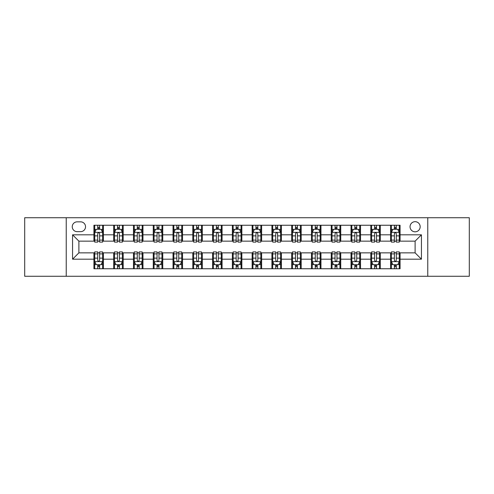 <?xml version="1.0" encoding="UTF-8"?>
<svg xmlns="http://www.w3.org/2000/svg" width="494" height="494" viewBox="0 0 494 494"><rect width="100%" height="100%" fill="white"/><g stroke="black" fill="none" stroke-linecap="round" stroke-linejoin="round"><path stroke-width="0.74" d="M415.108 221.683A5.064 5.064 0 0 0 410.045 226.746A5.064 5.064 0 0 0 415.108 231.81A5.064 5.064 0 0 0 420.172 226.746A5.064 5.064 0 0 0 415.108 221.683M427.767 276.269L469.3 276.269L469.3 217.731L427.767 217.731L427.767 276.269L66.233 276.269L66.233 217.731L24.7 217.731L24.7 276.269L66.233 276.269M77.15 231.655L80.633 231.655A4.903 4.903 0 0 0 85.536 226.746A4.903 4.903 0 0 0 80.633 221.843L77.15 221.843A4.903 4.903 0 0 0 72.248 226.746A4.903 4.903 0 0 0 77.15 231.655M427.767 217.731L66.233 217.731M93.922 259.183L72.562 259.183L72.562 234.817L93.922 234.817L93.922 241.146L78.892 241.146L78.892 252.854L93.922 252.854L93.922 268.755L400.078 268.755L400.078 252.854L415.108 252.854L415.108 241.146L400.078 241.146L400.078 234.817L421.438 234.817L421.438 259.183L400.078 259.183M400.078 234.817L400.078 225.245L93.922 225.245L93.922 234.817M390.587 225.245L390.587 241.146L391.378 241.146M394.385 241.146L396.281 241.146M399.288 241.146L400.078 241.146M390.587 241.146L379.509 241.146M370.809 225.245L370.809 241.146L371.599 241.146M374.606 241.146L376.502 241.146M370.809 241.146L359.731 241.146M351.03 225.245L351.03 241.146L351.821 241.146M354.828 241.146L356.724 241.146M351.03 241.146L339.952 241.146M331.252 225.245L331.252 241.146L332.042 241.146M335.049 241.146L336.951 241.146M331.252 241.146L320.18 241.146M311.473 225.245L311.473 241.146L312.264 241.146M315.271 241.146L317.173 241.146M311.473 241.146L300.401 241.146M291.695 225.245L291.695 241.146L292.491 241.146M295.492 241.146L297.394 241.146M291.695 241.146L280.623 241.146M271.922 225.245L271.922 241.146L272.713 241.146M275.72 241.146L277.616 241.146M271.922 241.146L260.844 241.146M252.144 225.245L252.144 241.146L252.934 241.146M255.941 241.146L257.837 241.146M252.144 241.146L241.066 241.146M232.365 225.245L232.365 241.146L233.156 241.146M236.163 241.146L238.059 241.146M232.365 241.146L221.287 241.146M212.587 225.245L212.587 241.146L213.377 241.146M216.384 241.146L218.28 241.146M212.587 241.146L201.509 241.146M192.808 225.245L192.808 241.146L193.599 241.146M196.606 241.146L198.508 241.146M192.808 241.146L181.736 241.146M173.03 225.245L173.03 241.146L173.82 241.146M176.827 241.146L178.729 241.146M173.03 241.146L161.958 241.146M153.257 225.245L153.257 241.146L154.048 241.146M157.049 241.146L158.951 241.146M153.257 241.146L142.179 241.146M133.479 225.245L133.479 241.146L134.269 241.146M137.276 241.146L139.172 241.146M133.479 241.146L122.401 241.146M113.7 225.245L113.7 241.146L114.491 241.146M117.498 241.146L119.394 241.146M113.7 241.146L102.622 241.146M93.922 241.146L94.712 241.146M97.719 241.146L99.615 241.146M93.922 252.854L94.712 252.854M97.719 252.854L99.615 252.854M102.622 252.854L103.413 252.854L103.413 268.755M114.491 252.854L103.413 252.854M117.498 252.854L119.394 252.854M122.401 252.854L123.191 252.854L123.191 268.755M134.269 252.854L123.191 252.854M137.276 252.854L139.172 252.854M142.179 252.854L142.97 252.854L142.97 268.755M154.048 252.854L142.97 252.854M157.049 252.854L158.951 252.854M161.958 252.854L162.748 252.854L162.748 268.755M173.82 252.854L162.748 252.854M176.827 252.854L178.729 252.854M181.736 252.854L182.527 252.854L182.527 268.755M193.599 252.854L182.527 252.854M196.606 252.854L198.508 252.854M201.509 252.854L202.305 252.854L202.305 268.755M213.377 252.854L202.305 252.854M216.384 252.854L218.28 252.854M221.287 252.854L222.078 252.854L222.078 268.755M233.156 252.854L222.078 252.854M236.163 252.854L238.059 252.854M241.066 252.854L241.856 252.854L241.856 268.755M252.934 252.854L241.856 252.854M255.941 252.854L257.837 252.854M260.844 252.854L261.635 252.854L261.635 268.755M272.713 252.854L261.635 252.854M275.72 252.854L277.616 252.854M280.623 252.854L281.413 252.854L281.413 268.755M292.491 252.854L281.413 252.854M295.492 252.854L297.394 252.854M300.401 252.854L301.192 252.854L301.192 268.755M312.264 252.854L301.192 252.854M315.271 252.854L317.173 252.854M320.18 252.854L320.97 252.854L320.97 268.755M332.042 252.854L320.97 252.854M335.049 252.854L336.951 252.854M339.952 252.854L340.743 252.854L340.743 268.755M351.821 252.854L340.743 252.854M354.828 252.854L356.724 252.854M359.731 252.854L360.521 252.854L360.521 268.755M371.599 252.854L360.521 252.854M374.606 252.854L376.502 252.854M379.509 252.854L380.3 252.854L380.3 268.755M391.378 252.854L380.3 252.854M394.385 252.854L396.281 252.854M399.288 252.854L400.078 252.854M103.413 225.245L103.413 241.146M93.922 229.197L94.712 229.197M97.719 229.197L99.615 229.197M102.622 229.197L103.413 229.197M93.922 264.803L94.712 264.803M97.719 264.803L99.615 264.803M102.622 264.803L103.413 264.803M113.7 252.854L113.7 268.755M123.191 225.245L123.191 241.146M113.7 229.197L114.491 229.197M117.498 229.197L119.394 229.197M122.401 229.197L123.191 229.197M113.7 264.803L114.491 264.803M117.498 264.803L119.394 264.803M122.401 264.803L123.191 264.803M133.479 252.854L133.479 268.755M133.479 264.803L134.269 264.803M137.276 264.803L139.172 264.803M142.179 264.803L142.97 264.803M142.97 225.245L142.97 241.146M133.479 229.197L134.269 229.197M137.276 229.197L139.172 229.197M142.179 229.197L142.97 229.197M153.257 252.854L153.257 268.755M153.257 264.803L154.048 264.803M157.049 264.803L158.951 264.803M161.958 264.803L162.748 264.803M162.748 225.245L162.748 241.146M153.257 229.197L154.048 229.197M157.049 229.197L158.951 229.197M161.958 229.197L162.748 229.197M173.03 252.854L173.03 268.755M173.03 264.803L173.82 264.803M176.827 264.803L178.729 264.803M181.736 264.803L182.527 264.803M182.527 225.245L182.527 241.146M173.03 229.197L173.82 229.197M176.827 229.197L178.729 229.197M181.736 229.197L182.527 229.197M192.808 252.854L192.808 268.755M192.808 264.803L193.599 264.803M196.606 264.803L198.508 264.803M201.509 264.803L202.305 264.803M202.305 225.245L202.305 241.146M192.808 229.197L193.599 229.197M196.606 229.197L198.508 229.197M201.509 229.197L202.305 229.197M212.587 252.854L212.587 268.755M212.587 264.803L213.377 264.803M216.384 264.803L218.28 264.803M221.287 264.803L222.078 264.803M222.078 225.245L222.078 241.146M212.587 229.197L213.377 229.197M216.384 229.197L218.28 229.197M221.287 229.197L222.078 229.197M232.365 252.854L232.365 268.755M232.365 264.803L233.156 264.803M236.163 264.803L238.059 264.803M241.066 264.803L241.856 264.803M241.856 225.245L241.856 241.146M232.365 229.197L233.156 229.197M236.163 229.197L238.059 229.197M241.066 229.197L241.856 229.197M252.144 252.854L252.144 268.755M252.144 264.803L252.934 264.803M255.941 264.803L257.837 264.803M260.844 264.803L261.635 264.803M261.635 225.245L261.635 241.146M252.144 229.197L252.934 229.197M255.941 229.197L257.837 229.197M260.844 229.197L261.635 229.197M271.922 252.854L271.922 268.755M271.922 264.803L272.713 264.803M275.72 264.803L277.616 264.803M280.623 264.803L281.413 264.803M281.413 225.245L281.413 241.146M271.922 229.197L272.713 229.197M275.72 229.197L277.616 229.197M280.623 229.197L281.413 229.197M291.695 252.854L291.695 268.755M291.695 264.803L292.491 264.803M295.492 264.803L297.394 264.803M300.401 264.803L301.192 264.803M301.192 225.245L301.192 241.146M291.695 229.197L292.491 229.197M295.492 229.197L297.394 229.197M300.401 229.197L301.192 229.197M311.473 252.854L311.473 268.755M311.473 264.803L312.264 264.803M315.271 264.803L317.173 264.803M320.18 264.803L320.97 264.803M320.97 225.245L320.97 241.146M311.473 229.197L312.264 229.197M315.271 229.197L317.173 229.197M320.18 229.197L320.97 229.197M331.252 252.854L331.252 268.755M331.252 264.803L332.042 264.803M335.049 264.803L336.951 264.803M339.952 264.803L340.743 264.803M340.743 225.245L340.743 241.146M331.252 229.197L332.042 229.197M335.049 229.197L336.951 229.197M339.952 229.197L340.743 229.197M351.03 252.854L351.03 268.755M351.03 264.803L351.821 264.803M354.828 264.803L356.724 264.803M359.731 264.803L360.521 264.803M360.521 225.245L360.521 241.146M351.03 229.197L351.821 229.197M354.828 229.197L356.724 229.197M359.731 229.197L360.521 229.197M370.809 252.854L370.809 268.755M370.809 264.803L371.599 264.803M374.606 264.803L376.502 264.803M379.509 264.803L380.3 264.803M380.3 225.245L380.3 241.146M370.809 229.197L371.599 229.197M374.606 229.197L376.502 229.197M379.509 229.197L380.3 229.197M390.587 252.854L390.587 268.755M390.587 264.803L391.378 264.803M394.385 264.803L396.281 264.803M399.288 264.803L400.078 264.803M390.587 229.197L391.378 229.197M394.385 229.197L396.281 229.197M399.288 229.197L400.078 229.197M78.892 241.146L72.562 234.817M78.892 252.854L72.562 259.183M421.438 234.817L415.108 241.146M421.438 259.183L415.108 252.854M99.615 227.302L97.719 227.302M102.622 240.109L99.615 240.109L99.615 242.097L102.622 242.097L102.622 232.446L101.042 229.278L96.293 229.278L94.712 232.446L94.712 242.097L97.719 242.097L97.719 240.109L94.712 240.109M94.712 232.446L94.712 225.245M102.622 232.446L102.622 225.245M97.719 229.278L97.719 225.245M99.615 225.245L99.615 229.278M99.615 240.109L99.615 233.631C98.985 232.408 98.355 232.408 97.719 233.631L97.719 240.109M97.719 266.698L99.615 266.698M94.712 253.891L97.719 253.891L97.719 251.903L94.712 251.903L94.712 261.554L96.293 264.722L101.042 264.722L102.622 261.554L102.622 251.903L99.615 251.903L99.615 253.891L102.622 253.891M102.622 261.554L102.622 268.755M94.712 261.554L94.712 268.755M99.615 264.722L99.615 268.755M97.719 268.755L97.719 264.722M97.719 253.891L97.719 260.369C98.349 261.592 98.985 261.592 99.615 260.369L99.615 253.891M119.394 227.302L117.498 227.302M122.401 240.109L119.394 240.109L119.394 242.097L122.401 242.097L122.401 232.446L120.82 229.278L116.071 229.278L114.491 232.446L114.491 242.097L117.498 242.097L117.498 240.109L114.491 240.109M114.491 232.446L114.491 225.245M122.401 232.446L122.401 225.245M117.498 229.278L117.498 225.245M119.394 225.245L119.394 229.278M119.394 240.109L119.394 233.631C118.764 232.408 118.128 232.408 117.498 233.631L117.498 240.109M139.172 227.302L137.276 227.302M142.179 240.109L139.172 240.109L139.172 242.097L142.179 242.097L142.179 232.446L140.599 229.278L135.85 229.278L134.269 232.446L134.269 242.097L137.276 242.097L137.276 240.109L134.269 240.109M134.269 232.446L134.269 225.245M142.179 232.446L142.179 225.245M137.276 229.278L137.276 225.245M139.172 225.245L139.172 229.278M139.172 240.109L139.172 233.631C138.542 232.408 137.906 232.408 137.276 233.631L137.276 240.109M158.951 227.302L157.049 227.302M161.958 240.109L158.951 240.109L158.951 242.097L161.958 242.097L161.958 232.446L160.377 229.278L155.629 229.278L154.048 232.446L154.048 242.097L157.049 242.097L157.049 240.109L154.048 240.109M154.048 232.446L154.048 225.245M161.958 232.446L161.958 225.245M157.049 229.278L157.049 225.245M158.951 225.245L158.951 229.278M158.951 240.109L158.951 233.631C158.321 232.408 157.685 232.408 157.049 233.631L157.049 240.109M117.498 266.698L119.394 266.698M114.491 253.891L117.498 253.891L117.498 251.903L114.491 251.903L114.491 261.554L116.071 264.722L120.82 264.722L122.401 261.554L122.401 251.903L119.394 251.903L119.394 253.891L122.401 253.891M122.401 261.554L122.401 268.755M114.491 261.554L114.491 268.755M119.394 264.722L119.394 268.755M117.498 268.755L117.498 264.722M117.498 253.891L117.498 260.369C118.128 261.592 118.764 261.592 119.394 260.369L119.394 253.891M137.276 266.698L139.172 266.698M134.269 253.891L137.276 253.891L137.276 251.903L134.269 251.903L134.269 261.554L135.85 264.722L140.599 264.722L142.179 261.554L142.179 251.903L139.172 251.903L139.172 253.891L142.179 253.891M142.179 261.554L142.179 268.755M134.269 261.554L134.269 268.755M139.172 264.722L139.172 268.755M137.276 268.755L137.276 264.722M137.276 253.891L137.276 260.369C137.906 261.592 138.536 261.592 139.172 260.369L139.172 253.891M157.049 266.698L158.951 266.698M154.048 253.891L157.049 253.891L157.049 251.903L154.048 251.903L154.048 261.554L155.629 264.722L160.377 264.722L161.958 261.554L161.958 251.903L158.951 251.903L158.951 253.891L161.958 253.891M161.958 261.554L161.958 268.755M154.048 261.554L154.048 268.755M158.951 264.722L158.951 268.755M157.049 268.755L157.049 264.722M157.049 253.891L157.049 260.369C157.685 261.592 158.315 261.592 158.951 260.369L158.951 253.891M178.729 227.302L176.827 227.302M181.736 240.109L178.729 240.109L178.729 242.097L181.736 242.097L181.736 232.446L180.149 229.278L175.407 229.278L173.82 232.446L173.82 242.097L176.827 242.097L176.827 240.109L173.82 240.109M173.82 232.446L173.82 225.245M181.736 232.446L181.736 225.245M176.827 229.278L176.827 225.245M178.729 225.245L178.729 229.278M178.729 240.109L178.729 233.631C178.093 232.408 177.463 232.408 176.827 233.631L176.827 240.109M176.827 266.698L178.729 266.698M173.82 253.891L176.827 253.891L176.827 251.903L173.82 251.903L173.82 261.554L175.407 264.722L180.149 264.722L181.736 261.554L181.736 251.903L178.729 251.903L178.729 253.891L181.736 253.891M181.736 261.554L181.736 268.755M173.82 261.554L173.82 268.755M178.729 264.722L178.729 268.755M176.827 268.755L176.827 264.722M176.827 253.891L176.827 260.369C177.463 261.592 178.093 261.592 178.729 260.369L178.729 253.891M198.508 227.302L196.606 227.302M201.509 240.109L198.508 240.109L198.508 242.097L201.509 242.097L201.509 232.446L199.928 229.278L195.186 229.278L193.599 232.446L193.599 242.097L196.606 242.097L196.606 240.109L193.599 240.109M193.599 232.446L193.599 225.245M201.509 232.446L201.509 225.245M196.606 229.278L196.606 225.245M198.508 225.245L198.508 229.278M198.508 240.109L198.508 233.631C197.872 232.408 197.242 232.408 196.606 233.631L196.606 240.109M218.28 227.302L216.384 227.302M221.287 240.109L218.28 240.109L218.28 242.097L221.287 242.097L221.287 232.446L219.707 229.278L214.958 229.278L213.377 232.446L213.377 242.097L216.384 242.097L216.384 240.109L213.377 240.109M213.377 232.446L213.377 225.245M221.287 232.446L221.287 225.245M216.384 229.278L216.384 225.245M218.28 225.245L218.28 229.278M218.28 240.109L218.28 233.631C217.65 232.408 217.02 232.408 216.384 233.631L216.384 240.109M238.059 227.302L236.163 227.302M241.066 240.109L238.059 240.109L238.059 242.097L241.066 242.097L241.066 232.446L239.485 229.278L234.736 229.278L233.156 232.446L233.156 242.097L236.163 242.097L236.163 240.109L233.156 240.109M233.156 232.446L233.156 225.245M241.066 232.446L241.066 225.245M236.163 229.278L236.163 225.245M238.059 225.245L238.059 229.278M238.059 240.109L238.059 233.631C237.429 232.408 236.793 232.408 236.163 233.631L236.163 240.109M257.837 227.302L255.941 227.302M260.844 240.109L257.837 240.109L257.837 242.097L260.844 242.097L260.844 232.446L259.264 229.278L254.515 229.278L252.934 232.446L252.934 242.097L255.941 242.097L255.941 240.109L252.934 240.109M252.934 232.446L252.934 225.245M260.844 232.446L260.844 225.245M255.941 229.278L255.941 225.245M257.837 225.245L257.837 229.278M257.837 240.109L257.837 233.631C257.207 232.408 256.571 232.408 255.941 233.631L255.941 240.109M277.616 227.302L275.72 227.302M280.623 240.109L277.616 240.109L277.616 242.097L280.623 242.097L280.623 232.446L279.042 229.278L274.293 229.278L272.713 232.446L272.713 242.097L275.72 242.097L275.72 240.109L272.713 240.109M272.713 232.446L272.713 225.245M280.623 232.446L280.623 225.245M275.72 229.278L275.72 225.245M277.616 225.245L277.616 229.278M277.616 240.109L277.616 233.631C276.986 232.408 276.35 232.408 275.72 233.631L275.72 240.109M196.606 266.698L198.508 266.698M193.599 253.891L196.606 253.891L196.606 251.903L193.599 251.903L193.599 261.554L195.186 264.722L199.928 264.722L201.509 261.554L201.509 251.903L198.508 251.903L198.508 253.891L201.509 253.891M201.509 261.554L201.509 268.755M193.599 261.554L193.599 268.755M198.508 264.722L198.508 268.755M196.606 268.755L196.606 264.722M196.606 253.891L196.606 260.369C197.236 261.592 197.872 261.592 198.508 260.369L198.508 253.891M216.384 266.698L218.28 266.698M213.377 253.891L216.384 253.891L216.384 251.903L213.377 251.903L213.377 261.554L214.958 264.722L219.707 264.722L221.287 261.554L221.287 251.903L218.28 251.903L218.28 253.891L221.287 253.891M221.287 261.554L221.287 268.755M213.377 261.554L213.377 268.755M218.28 264.722L218.28 268.755M216.384 268.755L216.384 264.722M216.384 253.891L216.384 260.369C217.014 261.592 217.65 261.592 218.28 260.369L218.28 253.891M236.163 266.698L238.059 266.698M233.156 253.891L236.163 253.891L236.163 251.903L233.156 251.903L233.156 261.554L234.736 264.722L239.485 264.722L241.066 261.554L241.066 251.903L238.059 251.903L238.059 253.891L241.066 253.891M241.066 261.554L241.066 268.755M233.156 261.554L233.156 268.755M238.059 264.722L238.059 268.755M236.163 268.755L236.163 264.722M236.163 253.891L236.163 260.369C236.793 261.592 237.429 261.592 238.059 260.369L238.059 253.891M255.941 266.698L257.837 266.698M252.934 253.891L255.941 253.891L255.941 251.903L252.934 251.903L252.934 261.554L254.515 264.722L259.264 264.722L260.844 261.554L260.844 251.903L257.837 251.903L257.837 253.891L260.844 253.891M260.844 261.554L260.844 268.755M252.934 261.554L252.934 268.755M257.837 264.722L257.837 268.755M255.941 268.755L255.941 264.722M255.941 253.891L255.941 260.369C256.571 261.592 257.207 261.592 257.837 260.369L257.837 253.891M275.72 266.698L277.616 266.698M272.713 253.891L275.72 253.891L275.72 251.903L272.713 251.903L272.713 261.554L274.293 264.722L279.042 264.722L280.623 261.554L280.623 251.903L277.616 251.903L277.616 253.891L280.623 253.891M280.623 261.554L280.623 268.755M272.713 261.554L272.713 268.755M277.616 264.722L277.616 268.755M275.72 268.755L275.72 264.722M275.72 253.891L275.72 260.369C276.35 261.592 276.98 261.592 277.616 260.369L277.616 253.891M297.394 227.302L295.492 227.302M300.401 240.109L297.394 240.109L297.394 242.097L300.401 242.097L300.401 232.446L298.814 229.278L294.072 229.278L292.491 232.446L292.491 242.097L295.492 242.097L295.492 240.109L292.491 240.109M292.491 232.446L292.491 225.245M300.401 232.446L300.401 225.245M295.492 229.278L295.492 225.245M297.394 225.245L297.394 229.278M297.394 240.109L297.394 233.631C296.764 232.408 296.128 232.408 295.492 233.631L295.492 240.109M295.492 266.698L297.394 266.698M292.491 253.891L295.492 253.891L295.492 251.903L292.491 251.903L292.491 261.554L294.072 264.722L298.814 264.722L300.401 261.554L300.401 251.903L297.394 251.903L297.394 253.891L300.401 253.891M300.401 261.554L300.401 268.755M292.491 261.554L292.491 268.755M297.394 264.722L297.394 268.755M295.492 268.755L295.492 264.722M295.492 253.891L295.492 260.369C296.128 261.592 296.758 261.592 297.394 260.369L297.394 253.891M317.173 227.302L315.271 227.302M320.18 240.109L317.173 240.109L317.173 242.097L320.18 242.097L320.18 232.446L318.593 229.278L313.851 229.278L312.264 232.446L312.264 242.097L315.271 242.097L315.271 240.109L312.264 240.109M312.264 232.446L312.264 225.245M320.18 232.446L320.18 225.245M315.271 229.278L315.271 225.245M317.173 225.245L317.173 229.278M317.173 240.109L317.173 233.631C316.537 232.408 315.907 232.408 315.271 233.631L315.271 240.109M315.271 266.698L317.173 266.698M312.264 253.891L315.271 253.891L315.271 251.903L312.264 251.903L312.264 261.554L313.851 264.722L318.593 264.722L320.18 261.554L320.18 251.903L317.173 251.903L317.173 253.891L320.18 253.891M320.18 261.554L320.18 268.755M312.264 261.554L312.264 268.755M317.173 264.722L317.173 268.755M315.271 268.755L315.271 264.722M315.271 253.891L315.271 260.369C315.907 261.592 316.537 261.592 317.173 260.369L317.173 253.891M336.951 227.302L335.049 227.302M339.952 240.109L336.951 240.109L336.951 242.097L339.952 242.097L339.952 232.446L338.371 229.278L333.623 229.278L332.042 232.446L332.042 242.097L335.049 242.097L335.049 240.109L332.042 240.109M332.042 232.446L332.042 225.245M339.952 232.446L339.952 225.245M335.049 229.278L335.049 225.245M336.951 225.245L336.951 229.278M336.951 240.109L336.951 233.631C336.315 232.408 335.685 232.408 335.049 233.631L335.049 240.109M335.049 266.698L336.951 266.698M332.042 253.891L335.049 253.891L335.049 251.903L332.042 251.903L332.042 261.554L333.623 264.722L338.371 264.722L339.952 261.554L339.952 251.903L336.951 251.903L336.951 253.891L339.952 253.891M339.952 261.554L339.952 268.755M332.042 261.554L332.042 268.755M336.951 264.722L336.951 268.755M335.049 268.755L335.049 264.722M335.049 253.891L335.049 260.369C335.679 261.592 336.315 261.592 336.951 260.369L336.951 253.891M356.724 227.302L354.828 227.302M359.731 240.109L356.724 240.109L356.724 242.097L359.731 242.097L359.731 232.446L358.15 229.278L353.401 229.278L351.821 232.446L351.821 242.097L354.828 242.097L354.828 240.109L351.821 240.109M351.821 232.446L351.821 225.245M359.731 232.446L359.731 225.245M354.828 229.278L354.828 225.245M356.724 225.245L356.724 229.278M356.724 240.109L356.724 233.631C356.094 232.408 355.464 232.408 354.828 233.631L354.828 240.109M354.828 266.698L356.724 266.698M351.821 253.891L354.828 253.891L354.828 251.903L351.821 251.903L351.821 261.554L353.401 264.722L358.15 264.722L359.731 261.554L359.731 251.903L356.724 251.903L356.724 253.891L359.731 253.891M359.731 261.554L359.731 268.755M351.821 261.554L351.821 268.755M356.724 264.722L356.724 268.755M354.828 268.755L354.828 264.722M354.828 253.891L354.828 260.369C355.458 261.592 356.094 261.592 356.724 260.369L356.724 253.891M376.502 227.302L374.606 227.302M379.509 240.109L376.502 240.109L376.502 242.097L379.509 242.097L379.509 232.446L377.929 229.278L373.18 229.278L371.599 232.446L371.599 242.097L374.606 242.097L374.606 240.109L371.599 240.109M371.599 232.446L371.599 225.245M379.509 232.446L379.509 225.245M374.606 229.278L374.606 225.245M376.502 225.245L376.502 229.278M376.502 240.109L376.502 233.631C375.872 232.408 375.236 232.408 374.606 233.631L374.606 240.109M374.606 266.698L376.502 266.698M371.599 253.891L374.606 253.891L374.606 251.903L371.599 251.903L371.599 261.554L373.18 264.722L377.929 264.722L379.509 261.554L379.509 251.903L376.502 251.903L376.502 253.891L379.509 253.891M379.509 261.554L379.509 268.755M371.599 261.554L371.599 268.755M376.502 264.722L376.502 268.755M374.606 268.755L374.606 264.722M374.606 253.891L374.606 260.369C375.236 261.592 375.872 261.592 376.502 260.369L376.502 253.891M396.281 227.302L394.385 227.302M399.288 240.109L396.281 240.109L396.281 242.097L399.288 242.097L399.288 232.446L397.707 229.278L392.958 229.278L391.378 232.446L391.378 242.097L394.385 242.097L394.385 240.109L391.378 240.109M391.378 232.446L391.378 225.245M399.288 232.446L399.288 225.245M394.385 229.278L394.385 225.245M396.281 225.245L396.281 229.278M396.281 240.109L396.281 233.631C395.651 232.408 395.015 232.408 394.385 233.631L394.385 240.109M394.385 266.698L396.281 266.698M391.378 253.891L394.385 253.891L394.385 251.903L391.378 251.903L391.378 261.554L392.958 264.722L397.707 264.722L399.288 261.554L399.288 251.903L396.281 251.903L396.281 253.891L399.288 253.891M399.288 261.554L399.288 268.755M391.378 261.554L391.378 268.755M396.281 264.722L396.281 268.755M394.385 268.755L394.385 264.722M394.385 253.891L394.385 260.369C395.015 261.592 395.645 261.592 396.281 260.369L396.281 253.891M113.7 259.183L103.413 259.183M113.7 234.817L103.413 234.817M133.479 234.817L123.191 234.817M133.479 259.183L123.191 259.183M153.257 234.817L142.97 234.817M153.257 259.183L142.97 259.183M173.03 234.817L162.748 234.817M173.03 259.183L162.748 259.183M192.808 234.817L182.527 234.817M192.808 259.183L182.527 259.183M212.587 234.817L202.305 234.817M212.587 259.183L202.305 259.183M232.365 234.817L222.078 234.817M232.365 259.183L222.078 259.183M252.144 234.817L241.856 234.817M252.144 259.183L241.856 259.183M271.922 234.817L261.635 234.817M271.922 259.183L261.635 259.183M291.695 234.817L281.413 234.817M291.695 259.183L281.413 259.183M311.473 234.817L301.192 234.817M311.473 259.183L301.192 259.183M331.252 234.817L320.97 234.817M331.252 259.183L320.97 259.183M351.03 234.817L340.743 234.817M351.03 259.183L340.743 259.183M370.809 234.817L360.521 234.817M370.809 259.183L360.521 259.183M390.587 234.817L380.3 234.817M390.587 259.183L380.3 259.183M102.585 232.365L94.749 232.365M94.712 229.469L96.2 229.469M101.134 229.469L102.622 229.469M97.719 235.873L94.712 235.873M102.622 235.873L99.615 235.873M99.615 228.308L97.719 228.308M94.749 261.635L102.585 261.635M102.622 264.531L101.134 264.531M96.2 264.531L94.712 264.531M99.615 258.127L102.622 258.127M94.712 258.127L97.719 258.127M97.719 265.692L99.615 265.692M122.364 232.365L114.528 232.365M114.491 229.469L115.979 229.469M120.913 229.469L122.401 229.469M117.498 235.873L114.491 235.873M122.401 235.873L119.394 235.873M119.394 228.308L117.498 228.308M142.142 232.365L134.306 232.365M134.269 229.469L135.757 229.469M140.691 229.469L142.179 229.469M137.276 235.873L134.269 235.873M142.179 235.873L139.172 235.873M139.172 228.308L137.276 228.308M161.915 232.365L154.085 232.365M154.048 229.469L155.53 229.469M160.47 229.469L161.958 229.469M157.049 235.873L154.048 235.873M161.958 235.873L158.951 235.873M158.951 228.308L157.049 228.308M114.528 261.635L122.364 261.635M122.401 264.531L120.913 264.531M115.979 264.531L114.491 264.531M119.394 258.127L122.401 258.127M114.491 258.127L117.498 258.127M117.498 265.692L119.394 265.692M134.306 261.635L142.142 261.635M142.179 264.531L140.691 264.531M135.757 264.531L134.269 264.531M139.172 258.127L142.179 258.127M134.269 258.127L137.276 258.127M137.276 265.692L139.172 265.692M154.085 261.635L161.915 261.635M161.958 264.531L160.47 264.531M155.53 264.531L154.048 264.531M158.951 258.127L161.958 258.127M154.048 258.127L157.049 258.127M157.049 265.692L158.951 265.692M181.693 232.365L173.863 232.365M173.82 229.469L175.308 229.469M180.248 229.469L181.736 229.469M176.827 235.873L173.82 235.873M181.736 235.873L178.729 235.873M178.729 228.308L176.827 228.308M173.863 261.635L181.693 261.635M181.736 264.531L180.248 264.531M175.308 264.531L173.82 264.531M178.729 258.127L181.736 258.127M173.82 258.127L176.827 258.127M176.827 265.692L178.729 265.692M201.472 232.365L193.642 232.365M193.599 229.469L195.087 229.469M200.027 229.469L201.509 229.469M196.606 235.873L193.599 235.873M201.509 235.873L198.508 235.873M198.508 228.308L196.606 228.308M221.25 232.365L213.42 232.365M213.377 229.469L214.865 229.469M219.799 229.469L221.287 229.469M216.384 235.873L213.377 235.873M221.287 235.873L218.28 235.873M218.28 228.308L216.384 228.308M241.029 232.365L233.193 232.365M233.156 229.469L234.644 229.469M239.578 229.469L241.066 229.469M236.163 235.873L233.156 235.873M241.066 235.873L238.059 235.873M238.059 228.308L236.163 228.308M260.807 232.365L252.971 232.365M252.934 229.469L254.422 229.469M259.356 229.469L260.844 229.469M255.941 235.873L252.934 235.873M260.844 235.873L257.837 235.873M257.837 228.308L255.941 228.308M280.58 232.365L272.75 232.365M272.713 229.469L274.201 229.469M279.135 229.469L280.623 229.469M275.72 235.873L272.713 235.873M280.623 235.873L277.616 235.873M277.616 228.308L275.72 228.308M193.642 261.635L201.472 261.635M201.509 264.531L200.027 264.531M195.087 264.531L193.599 264.531M198.508 258.127L201.509 258.127M193.599 258.127L196.606 258.127M196.606 265.692L198.508 265.692M213.42 261.635L221.25 261.635M221.287 264.531L219.799 264.531M214.865 264.531L213.377 264.531M218.28 258.127L221.287 258.127M213.377 258.127L216.384 258.127M216.384 265.692L218.28 265.692M233.193 261.635L241.029 261.635M241.066 264.531L239.578 264.531M234.644 264.531L233.156 264.531M238.059 258.127L241.066 258.127M233.156 258.127L236.163 258.127M236.163 265.692L238.059 265.692M252.971 261.635L260.807 261.635M260.844 264.531L259.356 264.531M254.422 264.531L252.934 264.531M257.837 258.127L260.844 258.127M252.934 258.127L255.941 258.127M255.941 265.692L257.837 265.692M272.75 261.635L280.58 261.635M280.623 264.531L279.135 264.531M274.201 264.531L272.713 264.531M277.616 258.127L280.623 258.127M272.713 258.127L275.72 258.127M275.72 265.692L277.616 265.692M300.358 232.365L292.528 232.365M292.491 229.469L293.973 229.469M298.913 229.469L300.401 229.469M295.492 235.873L292.491 235.873M300.401 235.873L297.394 235.873M297.394 228.308L295.492 228.308M292.528 261.635L300.358 261.635M300.401 264.531L298.913 264.531M293.973 264.531L292.491 264.531M297.394 258.127L300.401 258.127M292.491 258.127L295.492 258.127M295.492 265.692L297.394 265.692M320.137 232.365L312.307 232.365M312.264 229.469L313.752 229.469M318.692 229.469L320.18 229.469M315.271 235.873L312.264 235.873M320.18 235.873L317.173 235.873M317.173 228.308L315.271 228.308M312.307 261.635L320.137 261.635M320.18 264.531L318.692 264.531M313.752 264.531L312.264 264.531M317.173 258.127L320.18 258.127M312.264 258.127L315.271 258.127M315.271 265.692L317.173 265.692M339.915 232.365L332.085 232.365M332.042 229.469L333.53 229.469M338.47 229.469L339.952 229.469M335.049 235.873L332.042 235.873M339.952 235.873L336.951 235.873M336.951 228.308L335.049 228.308M332.085 261.635L339.915 261.635M339.952 264.531L338.47 264.531M333.53 264.531L332.042 264.531M336.951 258.127L339.952 258.127M332.042 258.127L335.049 258.127M335.049 265.692L336.951 265.692M359.694 232.365L351.858 232.365M351.821 229.469L353.309 229.469M358.243 229.469L359.731 229.469M354.828 235.873L351.821 235.873M359.731 235.873L356.724 235.873M356.724 228.308L354.828 228.308M351.858 261.635L359.694 261.635M359.731 264.531L358.243 264.531M353.309 264.531L351.821 264.531M356.724 258.127L359.731 258.127M351.821 258.127L354.828 258.127M354.828 265.692L356.724 265.692M379.472 232.365L371.636 232.365M371.599 229.469L373.087 229.469M378.021 229.469L379.509 229.469M374.606 235.873L371.599 235.873M379.509 235.873L376.502 235.873M376.502 228.308L374.606 228.308M371.636 261.635L379.472 261.635M379.509 264.531L378.021 264.531M373.087 264.531L371.599 264.531M376.502 258.127L379.509 258.127M371.599 258.127L374.606 258.127M374.606 265.692L376.502 265.692M399.251 232.365L391.415 232.365M391.378 229.469L392.866 229.469M397.8 229.469L399.288 229.469M394.385 235.873L391.378 235.873M399.288 235.873L396.281 235.873M396.281 228.308L394.385 228.308M391.415 261.635L399.251 261.635M399.288 264.531L397.8 264.531M392.866 264.531L391.378 264.531M396.281 258.127L399.288 258.127M391.378 258.127L394.385 258.127M394.385 265.692L396.281 265.692"/></g></svg>
